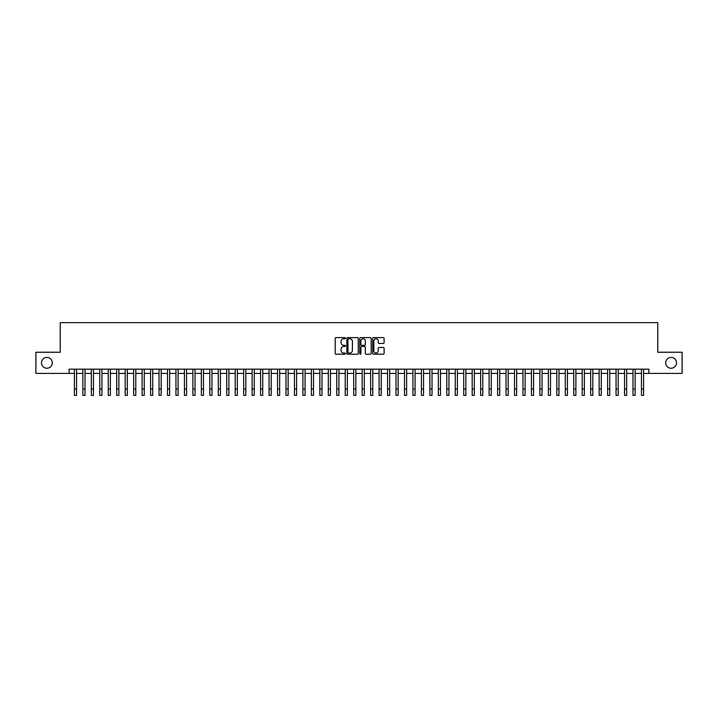 <?xml version="1.0" encoding="UTF-8"?>
<svg xmlns="http://www.w3.org/2000/svg" width="718" height="718" viewBox="0 0 718 718"><rect width="100%" height="100%" fill="white"/><g stroke="black" fill="none" stroke-linecap="round" stroke-linejoin="round"><path stroke-width="1.08" d="M345.457 338.178A0.583 0.583 0 0 0 344.873 337.595L336.051 337.595A0.835 0.835 0 0 0 335.216 338.429L335.216 353.382A0.835 0.835 0 0 0 336.051 354.207L344.873 354.207A0.583 0.583 0 0 0 345.457 353.633A0.583 0.583 0 0 0 344.873 353.05L343.734 353.05A2.657 2.657 0 0 1 341.077 350.393L341.077 349.145A2.657 2.657 0 0 1 343.734 346.48L344.873 346.48A0.583 0.583 0 0 0 345.457 345.905A0.583 0.583 0 0 0 344.873 345.322L343.734 345.322A2.657 2.657 0 0 1 341.077 342.666L341.077 341.418A2.657 2.657 0 0 1 343.734 338.761L344.873 338.761A0.583 0.583 0 0 0 345.457 338.178M665.685 362.832A5.421 5.421 0 0 0 671.097 368.244A5.421 5.421 0 0 0 676.518 362.832A5.421 5.421 0 0 0 671.097 357.411A5.421 5.421 0 0 0 665.685 362.832M41.482 362.832A5.421 5.421 0 0 0 46.903 368.244A5.421 5.421 0 0 0 52.315 362.832A5.421 5.421 0 0 0 46.903 357.411A5.421 5.421 0 0 0 41.482 362.832M383.277 343.455A0.835 0.835 0 0 0 384.112 342.621L384.112 338.429A0.835 0.835 0 0 0 383.277 337.595L373.477 337.595A0.835 0.835 0 0 0 372.642 338.429L372.642 353.382A0.835 0.835 0 0 0 373.477 354.207L383.277 354.207A0.835 0.835 0 0 0 384.112 353.382L384.112 348.311A0.835 0.835 0 0 0 383.277 347.485L379.086 347.485A0.835 0.835 0 0 0 378.251 348.311L378.251 350.824A2.226 2.226 0 0 1 376.035 353.05A2.226 2.226 0 0 1 373.809 350.824L373.809 340.978A2.226 2.226 0 0 1 376.035 338.761A2.226 2.226 0 0 1 378.251 340.978L378.251 342.621A0.835 0.835 0 0 0 379.086 343.455L383.277 343.455M69.116 373.414L35.9 373.414L35.9 352.251L60.231 352.251L60.231 322.624L657.769 322.624L657.769 352.251L682.1 352.251L682.1 373.414L648.884 373.414L648.884 369.178L69.116 369.178L69.116 373.414L74.412 373.414M358.273 338.429A0.835 0.835 0 0 0 357.438 337.595L347.638 337.595A0.835 0.835 0 0 0 346.812 338.429L346.812 353.382A0.835 0.835 0 0 0 347.638 354.207L357.438 354.207A0.835 0.835 0 0 0 358.273 353.382L358.273 338.429M360.562 337.595L370.362 337.595A0.835 0.835 0 0 1 371.188 338.429L371.188 353.382A0.835 0.835 0 0 1 370.362 354.207L366.162 354.207A0.835 0.835 0 0 1 365.336 353.382L365.336 347.315A0.835 0.835 0 0 0 364.502 346.48L361.719 346.48A0.835 0.835 0 0 0 360.894 347.315L360.894 353.633A0.583 0.583 0 0 1 360.31 354.207A0.583 0.583 0 0 1 359.727 353.633L359.727 338.429A0.835 0.835 0 0 1 360.562 337.595M76.53 373.414L82.875 373.414M84.993 373.414L91.339 373.414M93.457 373.414L99.802 373.414M101.92 373.414L108.265 373.414M110.384 373.414L116.729 373.414M118.847 373.414L125.192 373.414M127.31 373.414L133.656 373.414M135.774 373.414L142.119 373.414M144.237 373.414L150.583 373.414M152.701 373.414L159.046 373.414M161.164 373.414L167.509 373.414M169.627 373.414L175.973 373.414M178.091 373.414L184.436 373.414M186.554 373.414L192.9 373.414M195.018 373.414L201.363 373.414M203.481 373.414L209.827 373.414M211.945 373.414L218.29 373.414M220.408 373.414L226.753 373.414M228.871 373.414L235.217 373.414M237.335 373.414L243.68 373.414M245.798 373.414L252.144 373.414M254.262 373.414L260.607 373.414M262.725 373.414L269.07 373.414M271.189 373.414L277.534 373.414M279.652 373.414L285.997 373.414M288.115 373.414L294.461 373.414M296.579 373.414L302.924 373.414M305.042 373.414L311.388 373.414M313.506 373.414L319.86 373.414M321.969 373.414L328.323 373.414M330.433 373.414L336.787 373.414M338.896 373.414L345.25 373.414M347.359 373.414L353.714 373.414M355.823 373.414L362.177 373.414M364.286 373.414L370.641 373.414M372.75 373.414L379.104 373.414M381.213 373.414L387.567 373.414M389.677 373.414L396.031 373.414M398.14 373.414L404.494 373.414M406.612 373.414L412.958 373.414M415.076 373.414L421.421 373.414M423.539 373.414L429.885 373.414M432.003 373.414L438.348 373.414M440.466 373.414L446.811 373.414M448.929 373.414L455.275 373.414M457.393 373.414L463.738 373.414M465.856 373.414L472.202 373.414M474.32 373.414L480.665 373.414M482.783 373.414L489.129 373.414M491.247 373.414L497.592 373.414M499.71 373.414L506.055 373.414M508.173 373.414L514.519 373.414M516.637 373.414L522.982 373.414M525.1 373.414L531.446 373.414M533.564 373.414L539.909 373.414M542.027 373.414L548.372 373.414M550.491 373.414L556.836 373.414M558.954 373.414L565.299 373.414M567.417 373.414L573.763 373.414M575.881 373.414L582.226 373.414M584.344 373.414L590.69 373.414M592.808 373.414L599.153 373.414M601.271 373.414L607.616 373.414M609.735 373.414L616.08 373.414M618.198 373.414L624.543 373.414M626.661 373.414L633.007 373.414M635.125 373.414L641.47 373.414M643.588 373.414L648.884 373.414M348.553 338.761A0.583 0.583 0 0 0 347.97 339.336L347.97 352.466A0.583 0.583 0 0 0 348.553 353.05L349.756 353.05A2.657 2.657 0 0 0 352.412 350.393L352.412 341.418A2.657 2.657 0 0 0 349.756 338.761L348.553 338.761M365.336 341.023A2.226 2.226 0 0 0 363.111 338.797A2.226 2.226 0 0 0 360.894 341.023L360.894 344.487A0.835 0.835 0 0 0 361.719 345.322L364.502 345.322A0.835 0.835 0 0 0 365.336 344.487L365.336 341.023M74.412 389.021L76.53 389.021L76.53 395.376L74.412 395.376L74.412 369.178M76.53 389.021L76.53 369.178M82.875 389.021L84.993 389.021L84.993 395.376L82.875 395.376L82.875 369.178M84.993 389.021L84.993 369.178M91.339 389.021L93.457 389.021L93.457 395.376L91.339 395.376L91.339 369.178M93.457 389.021L93.457 369.178M99.802 389.021L101.92 389.021L101.92 395.376L99.802 395.376L99.802 369.178M101.92 389.021L101.92 369.178M108.265 389.021L110.384 389.021L110.384 395.376L108.265 395.376L108.265 369.178M110.384 389.021L110.384 369.178M116.729 389.021L118.847 389.021L118.847 395.376L116.729 395.376L116.729 369.178M118.847 389.021L118.847 369.178M125.192 389.021L127.31 389.021L127.31 395.376L125.192 395.376L125.192 369.178M127.31 389.021L127.31 369.178M133.656 389.021L135.774 389.021L135.774 395.376L133.656 395.376L133.656 369.178M135.774 389.021L135.774 369.178M142.119 389.021L144.237 389.021L144.237 395.376L142.119 395.376L142.119 369.178M144.237 389.021L144.237 369.178M150.583 389.021L152.701 389.021L152.701 395.376L150.583 395.376L150.583 369.178M152.701 389.021L152.701 369.178M159.046 389.021L161.164 389.021L161.164 395.376L159.046 395.376L159.046 369.178M161.164 389.021L161.164 369.178M167.509 389.021L169.627 389.021L169.627 395.376L167.509 395.376L167.509 369.178M169.627 389.021L169.627 369.178M175.973 389.021L178.091 389.021L178.091 395.376L175.973 395.376L175.973 369.178M178.091 389.021L178.091 369.178M184.436 389.021L186.554 389.021L186.554 395.376L184.436 395.376L184.436 369.178M186.554 389.021L186.554 369.178M192.9 389.021L195.018 389.021L195.018 395.376L192.9 395.376L192.9 369.178M195.018 389.021L195.018 369.178M201.363 389.021L203.481 389.021L203.481 395.376L201.363 395.376L201.363 369.178M203.481 389.021L203.481 369.178M209.827 389.021L211.945 389.021L211.945 395.376L209.827 395.376L209.827 369.178M211.945 389.021L211.945 369.178M218.29 389.021L220.408 389.021L220.408 395.376L218.29 395.376L218.29 369.178M220.408 389.021L220.408 369.178M226.753 389.021L228.871 389.021L228.871 395.376L226.753 395.376L226.753 369.178M228.871 389.021L228.871 369.178M235.217 389.021L237.335 389.021L237.335 395.376L235.217 395.376L235.217 369.178M237.335 389.021L237.335 369.178M243.68 389.021L245.798 389.021L245.798 395.376L243.68 395.376L243.68 369.178M245.798 389.021L245.798 369.178M252.144 389.021L254.262 389.021L254.262 395.376L252.144 395.376L252.144 369.178M254.262 389.021L254.262 369.178M260.607 389.021L262.725 389.021L262.725 395.376L260.607 395.376L260.607 369.178M262.725 389.021L262.725 369.178M269.07 389.021L271.189 389.021L271.189 395.376L269.07 395.376L269.07 369.178M271.189 389.021L271.189 369.178M277.534 389.021L279.652 389.021L279.652 395.376L277.534 395.376L277.534 369.178M279.652 389.021L279.652 369.178M285.997 389.021L288.115 389.021L288.115 395.376L285.997 395.376L285.997 369.178M288.115 389.021L288.115 369.178M294.461 389.021L296.579 389.021L296.579 395.376L294.461 395.376L294.461 369.178M296.579 389.021L296.579 369.178M302.924 389.021L305.042 389.021L305.042 395.376L302.924 395.376L302.924 369.178M305.042 389.021L305.042 369.178M311.388 389.021L313.506 389.021L313.506 395.376L311.388 395.376L311.388 369.178M313.506 389.021L313.506 369.178M319.86 389.021L321.969 389.021L321.969 395.376L319.86 395.376L319.86 369.178M321.969 389.021L321.969 369.178M328.323 389.021L330.433 389.021L330.433 395.376L328.323 395.376L328.323 369.178M330.433 389.021L330.433 369.178M336.787 389.021L338.896 389.021L338.896 395.376L336.787 395.376L336.787 369.178M338.896 389.021L338.896 369.178M345.25 389.021L347.359 389.021L347.359 395.376L345.25 395.376L345.25 369.178M347.359 389.021L347.359 369.178M353.714 389.021L355.823 389.021L355.823 395.376L353.714 395.376L353.714 369.178M355.823 389.021L355.823 369.178M362.177 389.021L364.286 389.021L364.286 395.376L362.177 395.376L362.177 369.178M364.286 389.021L364.286 369.178M370.641 389.021L372.75 389.021L372.75 395.376L370.641 395.376L370.641 369.178M372.75 389.021L372.75 369.178M379.104 389.021L381.213 389.021L381.213 395.376L379.104 395.376L379.104 369.178M381.213 389.021L381.213 369.178M387.567 389.021L389.677 389.021L389.677 395.376L387.567 395.376L387.567 369.178M389.677 389.021L389.677 369.178M396.031 389.021L398.14 389.021L398.14 395.376L396.031 395.376L396.031 369.178M398.14 389.021L398.14 369.178M404.494 389.021L406.612 389.021L406.612 395.376L404.494 395.376L404.494 369.178M406.612 389.021L406.612 369.178M412.958 389.021L415.076 389.021L415.076 395.376L412.958 395.376L412.958 369.178M415.076 389.021L415.076 369.178M421.421 389.021L423.539 389.021L423.539 395.376L421.421 395.376L421.421 369.178M423.539 389.021L423.539 369.178M429.885 389.021L432.003 389.021L432.003 395.376L429.885 395.376L429.885 369.178M432.003 389.021L432.003 369.178M438.348 389.021L440.466 389.021L440.466 395.376L438.348 395.376L438.348 369.178M440.466 389.021L440.466 369.178M446.811 389.021L448.929 389.021L448.929 395.376L446.811 395.376L446.811 369.178M448.929 389.021L448.929 369.178M455.275 389.021L457.393 389.021L457.393 395.376L455.275 395.376L455.275 369.178M457.393 389.021L457.393 369.178M463.738 389.021L465.856 389.021L465.856 395.376L463.738 395.376L463.738 369.178M465.856 389.021L465.856 369.178M472.202 389.021L474.32 389.021L474.32 395.376L472.202 395.376L472.202 369.178M474.32 389.021L474.32 369.178M480.665 389.021L482.783 389.021L482.783 395.376L480.665 395.376L480.665 369.178M482.783 389.021L482.783 369.178M489.129 389.021L491.247 389.021L491.247 395.376L489.129 395.376L489.129 369.178M491.247 389.021L491.247 369.178M497.592 389.021L499.71 389.021L499.71 395.376L497.592 395.376L497.592 369.178M499.71 389.021L499.71 369.178M506.055 389.021L508.173 389.021L508.173 395.376L506.055 395.376L506.055 369.178M508.173 389.021L508.173 369.178M514.519 389.021L516.637 389.021L516.637 395.376L514.519 395.376L514.519 369.178M516.637 389.021L516.637 369.178M522.982 389.021L525.1 389.021L525.1 395.376L522.982 395.376L522.982 369.178M525.1 389.021L525.1 369.178M531.446 389.021L533.564 389.021L533.564 395.376L531.446 395.376L531.446 369.178M533.564 389.021L533.564 369.178M539.909 389.021L542.027 389.021L542.027 395.376L539.909 395.376L539.909 369.178M542.027 389.021L542.027 369.178M548.372 389.021L550.491 389.021L550.491 395.376L548.372 395.376L548.372 369.178M550.491 389.021L550.491 369.178M556.836 389.021L558.954 389.021L558.954 395.376L556.836 395.376L556.836 369.178M558.954 389.021L558.954 369.178M565.299 389.021L567.417 389.021L567.417 395.376L565.299 395.376L565.299 369.178M567.417 389.021L567.417 369.178M573.763 389.021L575.881 389.021L575.881 395.376L573.763 395.376L573.763 369.178M575.881 389.021L575.881 369.178M582.226 389.021L584.344 389.021L584.344 395.376L582.226 395.376L582.226 369.178M584.344 389.021L584.344 369.178M590.69 389.021L592.808 389.021L592.808 395.376L590.69 395.376L590.69 369.178M592.808 389.021L592.808 369.178M599.153 389.021L601.271 389.021L601.271 395.376L599.153 395.376L599.153 369.178M601.271 389.021L601.271 369.178M607.616 389.021L609.735 389.021L609.735 395.376L607.616 395.376L607.616 369.178M609.735 389.021L609.735 369.178M616.08 389.021L618.198 389.021L618.198 395.376L616.08 395.376L616.08 369.178M618.198 389.021L618.198 369.178M624.543 389.021L626.661 389.021L626.661 395.376L624.543 395.376L624.543 369.178M626.661 389.021L626.661 369.178M633.007 389.021L635.125 389.021L635.125 395.376L633.007 395.376L633.007 369.178M635.125 389.021L635.125 369.178M641.47 389.021L643.588 389.021L643.588 395.376L641.47 395.376L641.47 369.178M643.588 389.021L643.588 369.178"/></g></svg>
